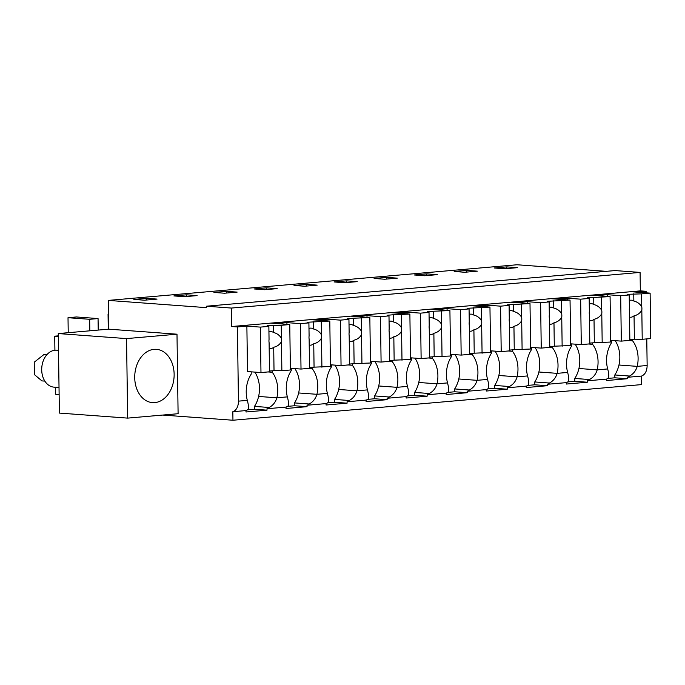 <?xml version="1.0" encoding="UTF-8"?>
<svg xmlns="http://www.w3.org/2000/svg" width="685" height="685" viewBox="0 0 685 685"><rect width="100%" height="100%" fill="white"/><g stroke="black" fill="none" stroke-linecap="round" stroke-linejoin="round"><path stroke-width="1.03" d="M126.545 338.595L127.658 418.115L59.381 413.081L58.268 333.561L126.545 338.595L176.995 334.194L108.709 329.168L108.307 300.407L206.399 307.642L206.382 306.221L231.384 308.062L231.641 326.522L237.412 326.95L238.448 401.145A11.397 7.663 -95 0 1 232.832 411.719L232.951 420.239L162.679 415.059M176.995 334.194L178.1 413.714L127.658 418.115M232.951 420.239L641.648 384.593L641.528 376.074C645.116 374.609 646.991 371.082 647.145 365.499L637.23 366.364A25.825 19.009 94.2 0 0 632.597 340.813L632.58 339.366M232.832 411.719L245.975 410.572L245.992 411.993L267.013 410.161L266.987 408.739L286.013 407.078L286.03 408.5L307.051 406.667L307.026 405.246L326.051 403.593L326.069 405.006L347.089 403.174L347.064 401.752L366.09 400.1L366.107 401.513L387.128 399.68L387.111 398.268L397.146 397.386L406.128 396.606L406.145 398.028L427.166 396.187L427.149 394.774L437.184 393.892L446.166 393.113L446.183 394.534L467.204 392.702L467.187 391.281L486.204 389.619L486.23 391.041L507.242 389.208L507.225 387.787L526.243 386.126L526.268 387.547L547.281 385.715L547.264 384.294L566.281 382.632L566.307 384.054L587.319 382.221L587.302 380.8L606.328 379.139A11.397 7.663 -95 0 0 608.52 377.88C609.076 376.074 608.794 373.094 607.672 368.941L597.192 369.857A25.825 19.009 94.2 0 0 592.559 344.307L592.534 342.86M606.328 379.139L606.345 380.56L627.366 378.728L627.34 377.307L641.528 376.074M245.975 410.572A11.397 7.663 -95 0 0 248.167 409.322C248.724 407.507 248.441 404.527 247.319 400.374L238.448 401.145M237.412 326.95L246.874 326.128L241.103 325.7L640.338 290.877L640.081 272.416L615.079 270.575L206.382 306.221M251.198 371.835L251.224 374.078A25.825 19.009 94.2 0 0 247.319 400.374M260.976 372.554L260.334 327.113L268.863 326.377L269.042 339.383A8.545 6.293 94.2 0 0 269.094 342.68L269.496 371.809L260.976 372.554L247.508 371.561L246.874 326.128M231.641 326.522L241.103 325.7L260.334 327.113M231.384 308.062L640.081 272.416M606.268 271.337L517.004 264.761L108.307 300.407M146.479 298.317L133.866 299.422L144.449 300.201L157.053 299.097L146.479 298.317L146.504 300.021M266.593 287.837L253.989 288.942L264.564 289.721L277.177 288.625L266.593 287.837L266.619 289.541M304.602 286.227L317.215 285.131L306.632 284.352L294.028 285.448L304.602 286.227M186.517 294.824L173.904 295.929L184.488 296.708L197.1 295.603L186.517 294.824L186.543 296.528M226.555 291.33L213.943 292.435L224.526 293.214L237.138 292.11L226.555 291.33L226.581 293.034M424.717 275.747L437.33 274.651L426.755 273.872L414.142 274.968L424.717 275.747M466.793 270.378L454.181 271.474L464.764 272.262L477.368 271.157L466.793 270.378L466.819 272.082M344.641 282.734L357.253 281.638L346.678 280.859L334.066 281.955L344.641 282.734M386.717 277.365L374.104 278.461L384.679 279.24L397.291 278.144L386.717 277.365L386.734 279.06M504.802 268.768L517.406 267.664L506.831 266.885L494.219 267.989L504.802 268.768M58.268 333.561L108.709 329.168M134.722 377.692A26.715 19.66 94.2 0 0 152.464 402.617A26.715 19.66 94.2 0 0 174.136 374.258A26.715 19.66 94.2 0 0 156.394 349.333A26.715 19.66 94.2 0 0 134.722 377.692M650.116 293.12L650.75 338.553L642.222 339.298L641.819 310.168A8.545 6.293 94.2 0 0 641.768 306.871L641.588 293.856L650.116 293.12L630.885 291.699L636.648 292.127L646.109 291.296L640.338 290.877M646.109 291.296L646.135 292.82M646.777 338.904L647.145 365.499M587.302 380.8A11.397 7.663 -95 0 0 589.494 379.541C593.347 377.444 595.907 374.216 597.192 369.857L578.919 368.504A25.825 19.009 94.2 0 0 575.143 344.161M589.494 379.541L574.784 378.462A25.807 19 94.2 0 0 578.919 368.504M587.319 382.221L574.818 381.297L574.784 378.462M567.779 381.913L574.818 381.297M566.281 382.632A11.397 7.663 -95 0 0 568.473 381.374C569.038 379.567 568.755 376.579 567.634 372.434L557.153 373.351A25.825 19.009 94.2 0 0 552.521 347.8L552.495 346.353M547.264 384.294A11.397 7.663 -95 0 0 549.456 383.035C553.309 380.937 555.869 377.709 557.153 373.351L538.881 371.998A25.825 19.009 94.2 0 0 535.105 347.655M549.456 383.035L534.745 381.947A25.807 19 94.2 0 0 538.881 371.998M547.281 385.715L534.779 384.79L534.745 381.947M527.741 385.407L534.779 384.79M526.243 386.126A11.397 7.663 -95 0 0 528.435 384.867C529 383.061 528.717 380.072 527.596 375.928L517.106 376.836A25.825 19.009 94.2 0 0 512.483 351.294L512.457 349.847M507.225 387.787A11.397 7.663 -95 0 0 509.417 386.528C513.27 384.431 515.831 381.202 517.106 376.836L498.834 375.491A25.825 19.009 94.2 0 0 495.067 351.148M509.417 386.528L494.698 385.441A25.807 19 94.2 0 0 498.834 375.491M507.242 389.208L494.741 388.284L494.698 385.441M487.703 388.9L494.741 388.284M486.204 389.619A11.397 7.663 -95 0 0 488.396 388.361C488.962 386.546 488.679 383.566 487.557 379.421L477.068 380.329A25.825 19.009 94.2 0 0 472.436 354.787L472.419 353.34M467.187 391.281A11.397 7.663 -95 0 0 469.379 390.022C473.224 387.924 475.792 384.696 477.068 380.329L458.796 378.985A25.825 19.009 94.2 0 0 455.028 354.642M469.379 390.022L454.66 388.934A25.807 19 94.2 0 0 458.796 378.985M467.204 392.702L454.703 391.777L454.66 388.934M447.665 392.394L454.703 391.777M446.166 393.113A11.397 7.663 -95 0 0 448.358 391.854C448.923 390.039 448.641 387.059 447.519 382.906L437.03 383.823A25.825 19.009 94.2 0 0 432.398 358.281L432.381 356.834M427.149 394.774A11.397 7.663 -95 0 0 429.341 393.515C433.185 391.418 435.754 388.181 437.03 383.823L418.758 382.478A25.825 19.009 94.2 0 0 414.99 358.135M429.341 393.515L414.622 392.428A25.807 19 94.2 0 0 418.758 382.478M427.166 396.187L414.665 395.271L414.622 392.428M407.626 395.887L414.665 395.271M406.128 396.606A11.397 7.663 -95 0 0 408.32 395.348C408.885 393.533 408.602 390.553 407.472 386.4L396.992 387.316A25.825 19.009 94.2 0 0 392.359 361.774L392.342 360.319M387.111 398.268A11.397 7.663 -95 0 0 389.303 397.009C393.147 394.911 395.716 391.674 396.992 387.316L378.719 385.972A25.825 19.009 94.2 0 0 374.943 361.629M389.303 397.009L374.584 395.921A25.807 19 94.2 0 0 378.719 385.972M387.128 399.68L374.626 398.764L374.584 395.921M367.588 399.372L374.626 398.764M366.09 400.1A11.397 7.663 -95 0 0 368.282 398.841C368.847 397.026 368.564 394.046 367.434 389.893L356.953 390.81A25.825 19.009 94.2 0 0 352.321 365.259L352.304 363.812M347.064 401.752A11.397 7.663 -95 0 0 349.256 400.502C353.109 398.396 355.678 395.168 356.953 390.81L338.681 389.465A25.825 19.009 94.2 0 0 334.905 365.114M349.256 400.502L334.545 399.415A25.807 19 94.2 0 0 338.681 389.465M347.089 403.174L334.588 402.258L334.545 399.415M327.55 402.866L334.588 402.258M326.051 403.593A11.397 7.663 -95 0 0 328.243 402.335C328.8 400.519 328.526 397.54 327.396 393.387L316.915 394.303A25.825 19.009 94.2 0 0 312.283 368.753L312.266 367.306M307.026 405.246A11.397 7.663 -95 0 0 309.218 403.996C313.071 401.889 315.639 398.661 316.915 394.303L298.643 392.959A25.825 19.009 94.2 0 0 294.867 368.607M309.218 403.996L294.507 402.908A25.807 19 94.2 0 0 298.643 392.959M307.051 406.667L294.55 405.751L294.507 402.908M287.512 406.359L294.55 405.751M286.013 407.078A11.397 7.663 -95 0 0 288.205 405.828C288.762 404.013 288.479 401.033 287.358 396.88L276.877 397.797A25.825 19.009 94.2 0 0 272.245 372.246L272.228 370.799M266.987 408.739A11.397 7.663 -95 0 0 269.179 407.481C273.032 405.383 275.593 402.155 276.877 397.797L258.605 396.452A25.825 19.009 94.2 0 0 254.829 372.101M269.179 407.481L254.469 406.402A25.807 19 94.2 0 0 258.605 396.452M267.013 410.161L254.503 409.236L254.469 406.402M247.465 409.853L254.503 409.236M627.34 377.307A11.397 7.663 -95 0 0 629.532 376.048C633.385 373.95 635.945 370.722 637.23 366.364L618.957 365.011A25.825 19.009 94.2 0 0 615.181 340.668M629.532 376.048L614.822 374.969A25.807 19 94.2 0 0 618.957 365.011M627.366 378.728L614.856 377.803L614.822 374.969M607.818 378.42L614.856 377.803M289.764 324.553L290.397 369.986L281.869 370.731L281.466 341.601A8.545 6.293 94.2 0 0 281.415 338.304L281.235 325.298L289.764 324.553L270.532 323.132L276.303 323.56L286.912 322.635L281.141 322.207L300.381 323.628L308.901 322.883L307.128 322.258L329.802 321.059L310.57 319.638L316.342 320.066L326.95 319.142L321.179 318.713L340.419 320.135L348.939 319.39L347.167 318.773L353.477 318.217L369.84 317.566L350.609 316.145L356.38 316.573L361.689 316.11L366.989 315.648L361.218 315.22L380.458 316.641L388.986 315.896L387.205 315.28L393.515 314.723L409.878 314.072L390.647 312.651L396.418 313.079L401.727 312.617L407.027 312.154L401.264 311.726L420.496 313.148L429.024 312.403L427.243 311.786L433.554 311.23L449.917 310.579L430.685 309.166L436.456 309.586L447.074 308.661L441.303 308.233L460.534 309.654L469.062 308.909L467.281 308.293L489.955 307.085L470.723 305.673L476.495 306.092L487.112 305.167L481.341 304.739L500.572 306.161L509.101 305.416L507.328 304.799L530.002 303.592L510.762 302.179L516.533 302.599L521.842 302.136L527.15 301.674L521.379 301.254L540.611 302.667L549.139 301.922L547.366 301.306L570.04 300.099L550.8 298.686L556.571 299.105L567.189 298.18L561.417 297.761L580.649 299.174L589.177 298.429L587.405 297.812L610.078 296.605L590.838 295.192L596.609 295.62L607.227 294.687L601.456 294.267L620.687 295.68L629.215 294.944L627.443 294.319L641.588 293.856M306.632 284.352L306.657 286.047M426.755 273.872L426.772 275.567M346.678 280.859L346.696 282.554M506.831 266.885L506.857 268.589M54.911 350.232L54.714 336.172L58.302 335.856M54.714 336.172L58.311 336.438M59.116 394.509L55.519 394.243L55.425 387.248M611.551 340.402L611.577 342.646A25.825 19.009 94.2 0 0 607.672 368.941M607.253 296.399L607.227 294.687M571.504 343.896L571.538 346.139A25.825 19.009 94.2 0 0 567.634 372.434M567.214 299.893L567.189 298.18M531.466 347.389L531.5 349.633A25.825 19.009 94.2 0 0 527.596 375.928M527.176 303.386L527.15 301.674M491.428 350.883L491.462 353.126A25.825 19.009 94.2 0 0 487.557 379.421M487.129 306.88L487.112 305.167M451.389 354.368L451.424 356.62A25.825 19.009 94.2 0 0 447.519 382.906M447.091 310.373L447.074 308.661M411.351 357.861L411.385 360.113A25.825 19.009 94.2 0 0 407.472 386.4M407.053 313.867L407.027 312.154M371.313 361.355L371.347 363.607A25.825 19.009 94.2 0 0 367.434 389.893M367.014 317.36L366.989 315.648M331.275 364.848L331.309 367.1A25.825 19.009 94.2 0 0 327.396 393.387M326.976 320.845L326.95 319.142M291.236 368.342L291.262 370.594A25.825 19.009 94.2 0 0 287.358 396.88M286.938 324.339L286.912 322.635M98.22 330.076L98.058 318.568L89.658 319.296L89.812 330.812M98.058 318.568L76.42 316.967L68.012 317.703L89.658 319.296M68.012 317.703L68.226 332.696M108.504 314.167L108.059 314.209L108.504 314.244M108.059 314.209L108.264 329.202M628.393 340.505L632.597 340.813M588.355 343.998L592.559 344.307M548.317 347.492L552.521 347.8M508.279 350.985L512.483 351.294M468.24 354.479L472.436 354.787M428.202 357.964L432.398 358.281M388.164 361.457L392.359 361.774M348.117 364.951L352.321 365.259M308.079 368.444L312.283 368.753M268.041 371.938L272.245 372.246M58.499 350.326L56.735 350.198A18.521 13.631 94.2 0 0 41.708 369.866A18.521 13.631 94.2 0 0 54.012 387.145L59.021 387.513M44.85 381.108L41.896 380.894L34.319 374.524L34.25 362.194L43.84 354.607L46.785 354.821M281.869 370.731L274.026 370.645L273.7 347.244C277.125 346.507 279.72 344.623 281.466 341.601M269.488 371.039L274.026 370.645M268.863 326.377L267.09 325.752L281.235 325.298M269.171 348.571A8.545 6.293 94.2 0 0 269.419 348.622A8.545 6.293 94.2 0 0 269.822 348.665A8.545 6.293 94.2 0 0 271.714 348.417A8.545 6.293 94.2 0 0 273.7 347.244M281.415 338.304C279.583 335.248 276.945 333.304 273.495 332.49A8.545 6.293 94.2 0 0 271.072 331.617A8.545 6.293 94.2 0 0 269.179 331.865A8.545 6.293 94.2 0 0 268.94 331.951M273.495 332.49L273.392 325.204M308.901 322.883L309.089 335.898A8.545 6.293 94.2 0 0 309.132 339.186L309.534 368.316L301.015 369.061L290.371 368.282M301.015 369.061L300.381 323.628M329.802 321.059L330.435 366.492L314.064 367.151L313.739 343.75C317.172 343.014 319.758 341.13 321.505 338.107A8.545 6.293 94.2 0 0 321.462 334.811L321.274 321.804M309.526 367.545L314.064 367.151M321.907 367.237L321.505 338.107M309.209 345.077A8.545 6.293 94.2 0 0 309.457 345.129A8.545 6.293 94.2 0 0 309.86 345.171A8.545 6.293 94.2 0 0 311.752 344.923A8.545 6.293 94.2 0 0 313.739 343.75M321.462 334.811C319.621 331.754 316.984 329.81 313.533 328.997A8.545 6.293 94.2 0 0 311.118 328.124A8.545 6.293 94.2 0 0 309.226 328.372A8.545 6.293 94.2 0 0 308.978 328.457M313.533 328.997L313.43 321.71M348.939 319.39L349.127 332.405A8.545 6.293 94.2 0 0 349.17 335.693L349.573 364.822L341.053 365.567L330.41 364.788M341.053 365.567L340.419 320.135M369.84 317.566L370.474 363.007L354.111 363.658L353.777 340.257C357.21 339.52 359.796 337.636 361.543 334.614A8.545 6.293 94.2 0 0 361.5 331.326L361.312 318.311M349.564 364.052L354.111 363.658M361.945 363.744L361.543 334.614M349.256 341.584A8.545 6.293 94.2 0 0 349.496 341.635A8.545 6.293 94.2 0 0 349.898 341.678A8.545 6.293 94.2 0 0 351.79 341.43A8.545 6.293 94.2 0 0 353.777 340.257M361.5 331.326C359.659 328.261 357.022 326.317 353.571 325.503A8.545 6.293 94.2 0 0 351.157 324.63A8.545 6.293 94.2 0 0 349.264 324.878A8.545 6.293 94.2 0 0 349.016 324.964M353.571 325.503L353.477 318.217M388.986 315.896L389.166 328.911A8.545 6.293 94.2 0 0 389.208 332.208L389.619 361.337L381.091 362.074L370.448 361.295M381.091 362.074L380.458 316.641M409.878 314.072L410.512 359.514L394.149 360.164L393.824 336.763C397.249 336.027 399.834 334.143 401.581 331.12A8.545 6.293 94.2 0 0 401.538 327.832L401.35 314.817M389.602 360.558L394.149 360.164M401.992 360.259L401.581 331.12M389.294 338.09A8.545 6.293 94.2 0 0 389.534 338.142A8.545 6.293 94.2 0 0 389.936 338.184A8.545 6.293 94.2 0 0 391.829 337.936A8.545 6.293 94.2 0 0 393.824 336.763M401.538 327.832C399.706 324.767 397.06 322.823 393.61 322.01A8.545 6.293 94.2 0 0 391.195 321.137A8.545 6.293 94.2 0 0 389.303 321.385A8.545 6.293 94.2 0 0 389.063 321.47M393.61 322.01L393.515 314.723M429.024 312.403L429.204 325.418A8.545 6.293 94.2 0 0 429.247 328.714L429.658 357.844L421.129 358.589L410.495 357.801M421.129 358.589L420.496 313.148M449.917 310.579L450.55 356.02L434.187 356.671L433.862 333.27C437.287 332.533 439.873 330.649 441.619 327.635A8.545 6.293 94.2 0 0 441.577 324.339L441.397 311.324M429.641 357.065L434.187 356.671M442.03 356.765L441.619 327.635M429.332 334.605A8.545 6.293 94.2 0 0 429.572 334.648A8.545 6.293 94.2 0 0 429.974 334.691A8.545 6.293 94.2 0 0 431.867 334.451A8.545 6.293 94.2 0 0 433.862 333.27M441.577 324.339C439.744 321.274 437.099 319.338 433.656 318.516A8.545 6.293 94.2 0 0 431.233 317.643A8.545 6.293 94.2 0 0 429.341 317.891A8.545 6.293 94.2 0 0 429.101 317.977M433.656 318.516L433.554 311.23M469.062 308.909L469.242 321.924A8.545 6.293 94.2 0 0 469.285 325.221L469.696 354.35L461.168 355.095L450.533 354.308M461.168 355.095L460.534 309.654M489.955 307.085L490.597 352.527L474.226 353.177L473.9 329.776C477.325 329.04 479.911 327.165 481.658 324.142A8.545 6.293 94.2 0 0 481.615 320.845L481.435 307.83M469.687 353.571L474.226 353.177M482.069 353.272L481.658 324.142M469.371 331.112A8.545 6.293 94.2 0 0 469.61 331.155A8.545 6.293 94.2 0 0 470.013 331.206A8.545 6.293 94.2 0 0 471.905 330.958A8.545 6.293 94.2 0 0 473.9 329.776M481.615 320.845C479.783 317.78 477.137 315.845 473.695 315.023A8.545 6.293 94.2 0 0 471.271 314.15A8.545 6.293 94.2 0 0 469.379 314.398A8.545 6.293 94.2 0 0 469.139 314.483M473.695 315.023L473.592 307.745M509.101 305.416L509.28 318.431A8.545 6.293 94.2 0 0 509.323 321.727L509.734 350.857L501.206 351.602L490.571 350.814M501.206 351.602L500.572 306.161M530.002 303.592L530.635 349.033L514.264 349.684L513.938 326.291C517.363 325.546 519.949 323.671 521.696 320.649A8.545 6.293 94.2 0 0 521.653 317.352L521.473 304.337M509.726 350.086L514.264 349.684M522.107 349.778L521.696 320.649M509.409 327.618A8.545 6.293 94.2 0 0 509.649 327.661A8.545 6.293 94.2 0 0 510.051 327.713A8.545 6.293 94.2 0 0 511.943 327.464A8.545 6.293 94.2 0 0 513.938 326.291M521.653 317.352C519.821 314.287 517.184 312.351 513.733 311.529A8.545 6.293 94.2 0 0 511.31 310.656A8.545 6.293 94.2 0 0 509.417 310.904A8.545 6.293 94.2 0 0 509.178 310.999M513.733 311.529L513.63 304.251M549.139 301.922L549.319 314.937A8.545 6.293 94.2 0 0 549.37 318.234L549.772 347.363L541.244 348.108L530.61 347.321M541.244 348.108L540.611 302.667M570.04 300.099L570.673 345.54L554.302 346.19L553.977 322.798C557.402 322.053 559.987 320.178 561.743 317.155A8.545 6.293 94.2 0 0 561.691 313.858L561.512 300.843M549.764 346.593L554.302 346.19M562.145 346.285L561.743 317.155M549.447 324.125A8.545 6.293 94.2 0 0 549.695 324.168A8.545 6.293 94.2 0 0 550.089 324.219A8.545 6.293 94.2 0 0 551.982 323.971A8.545 6.293 94.2 0 0 553.977 322.798M561.691 313.858C559.859 310.793 557.222 308.858 553.771 308.036A8.545 6.293 94.2 0 0 551.348 307.171A8.545 6.293 94.2 0 0 549.456 307.411A8.545 6.293 94.2 0 0 549.216 307.505M553.771 308.036L553.668 300.758M589.177 298.429L589.357 311.444A8.545 6.293 94.2 0 0 589.408 314.74L589.811 343.87L581.282 344.615L570.648 343.827M581.282 344.615L580.649 299.174M610.078 296.605L610.712 342.046L594.34 342.705L594.015 319.304C597.44 318.559 600.026 316.684 601.781 313.661A8.545 6.293 94.2 0 0 601.73 310.365L601.55 297.35M589.802 343.099L594.34 342.705M602.183 342.791L601.781 313.661M589.485 320.631A8.545 6.293 94.2 0 0 589.734 320.674A8.545 6.293 94.2 0 0 590.128 320.726A8.545 6.293 94.2 0 0 592.02 320.477A8.545 6.293 94.2 0 0 594.015 319.304M601.73 310.365C599.897 307.308 597.26 305.364 593.809 304.542A8.545 6.293 94.2 0 0 591.386 303.678A8.545 6.293 94.2 0 0 589.494 303.917A8.545 6.293 94.2 0 0 589.254 304.012M593.809 304.542L593.707 297.264M629.215 294.944L629.395 307.95A8.545 6.293 94.2 0 0 629.447 311.247L629.849 340.376L621.321 341.121L610.686 340.334M621.321 341.121L620.687 295.68M642.222 339.298L634.378 339.212L634.053 315.811C637.478 315.074 640.073 313.191 641.819 310.168M629.84 339.606L634.378 339.212M629.524 317.138A8.545 6.293 94.2 0 0 629.772 317.181A8.545 6.293 94.2 0 0 630.174 317.232A8.545 6.293 94.2 0 0 632.067 316.984A8.545 6.293 94.2 0 0 634.053 315.811M641.768 306.871C639.936 303.815 637.298 301.871 633.848 301.049A8.545 6.293 94.2 0 0 631.424 300.184A8.545 6.293 94.2 0 0 629.532 300.432A8.545 6.293 94.2 0 0 629.292 300.518M633.848 301.049L633.745 293.771"/></g></svg>
